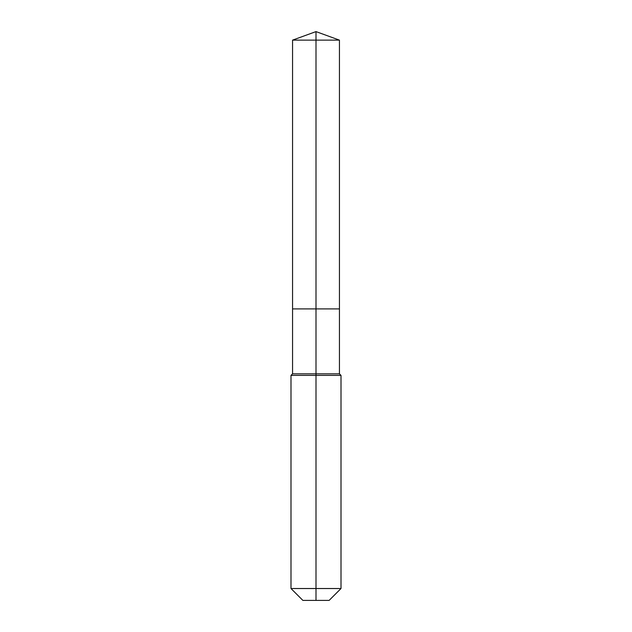 <?xml version="1.0" encoding="UTF-8"?>
<svg xmlns="http://www.w3.org/2000/svg" width="632" height="632" viewBox="0 0 632 632"><rect width="100%" height="100%" fill="white"/><g stroke="black" fill="none" stroke-linecap="round" stroke-linejoin="round"><path stroke-width="0.95" d="M290.997 588.526L341.003 588.526L329.13 600.4L302.87 600.4L290.997 588.526L290.997 375.376L316 375.376L316 373.82L292.561 373.82L292.561 308.906L316 308.906L316 40.132L339.439 40.132L316 31.6L316 40.132L292.561 40.132L292.561 308.906L339.439 308.906L339.439 40.132M316 373.82L339.439 373.82L339.439 308.906L316 308.906L316 373.82M316 600.4L316 375.376L341.003 375.376L339.439 373.82M316 31.6L292.561 40.132M341.003 588.526L341.003 375.376M292.561 373.82L290.997 375.376"/></g></svg>
